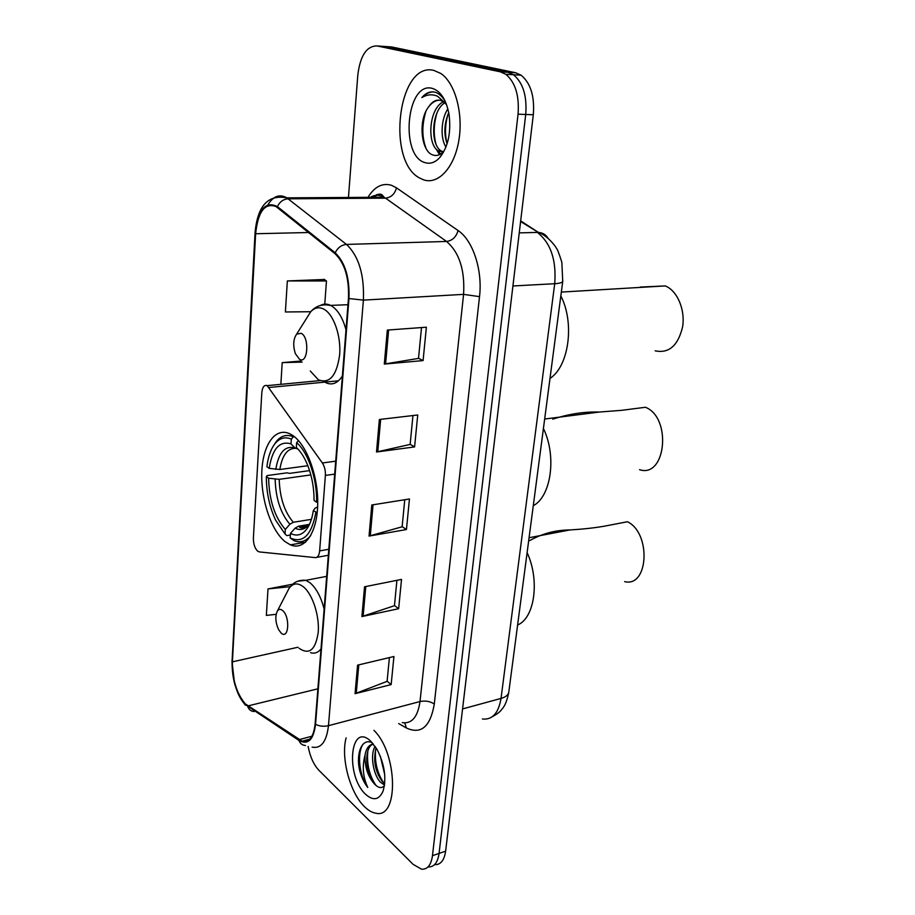 <?xml version="1.0" encoding="UTF-8"?>
<svg xmlns="http://www.w3.org/2000/svg" width="915" height="915" viewBox="0 0 915 915"><rect width="100%" height="100%" fill="white"/><g stroke="black" fill="none" stroke-linecap="round" stroke-linejoin="round"><path stroke-width="1.37" d="M257.607 551.139L259.288 551.917L315.286 557.612C317.711 557.612 319.163 555.382 319.644 550.91L325.374 475.434C325.591 470.573 324.596 466.421 322.377 462.979L267.169 385.638C264.195 384.677 262.399 387.068 261.804 392.821L253.386 537.848C253.329 543.773 254.747 548.199 257.607 551.139M285.331 541.817L290.421 544.86C304.306 550.967 317.07 533.296 317.688 504.783C318.477 476.349 306.628 444.324 292.423 435.266L290.066 433.916C275.335 426.642 262.731 444.793 261.816 472.071C260.729 499.258 271.195 530.803 285.331 541.817M434.591 864.629C440.561 864.972 444.244 860.477 445.628 851.156L533.308 114.764C534.749 96.395 530.689 83.196 521.104 75.19L515.58 72.731L391.597 46.94L381.91 46.276M428.094 866.905C434.042 867.26 437.702 862.765 439.074 853.409L525.713 114.478C527.131 96.029 523.06 82.785 513.498 74.744L507.985 72.285L384.392 46.448L507.985 72.285L513.498 74.744C523.06 82.785 527.131 96.029 525.713 114.478L439.074 853.409C437.702 862.765 434.042 867.26 428.094 866.905M364.525 806.698C368.276 810.404 372.016 812.566 375.722 813.183C398.951 819.485 397.831 753.239 373.903 730.33C397.831 753.239 398.951 819.485 375.722 813.183C372.016 812.566 368.276 810.404 364.525 806.698C349.942 792.859 340.654 757.689 346.122 737.879C340.654 757.689 349.942 792.859 364.525 806.698M423.656 179.855C438.136 184.876 454.217 167.868 458.792 140.773C463.516 113.757 455.19 82.933 440.824 73.486L433.973 70.444C398.071 60.916 386.084 161.166 419.642 178.013L423.656 179.855C438.136 184.876 454.217 167.868 458.792 140.773C463.516 113.757 455.19 82.933 440.824 73.486L433.973 70.444C398.071 60.916 386.084 161.166 419.642 178.013L423.656 179.855M245.231 703.818C236.585 693.376 232.307 679.376 232.41 661.831L255.628 233.748C258.041 211.457 264.858 202.409 276.101 206.618L335.016 253.684C344.715 263.062 349.198 277.931 348.466 298.301L315.126 723.948C313.651 736.884 309.327 742.637 302.122 741.184L245.231 703.818M245.186 704.516L299.011 740.475C308.023 745.233 313.536 739.869 315.549 724.36L348.958 298.542C349.713 277.645 345.127 262.399 335.176 252.78L277.428 206.618C265.361 200.602 257.961 209.581 255.228 233.565L232.055 661.476C231.953 679.456 236.333 693.799 245.186 704.516M324.322 279.487L287.344 280.939L285.389 311.969L310.734 311.729M308.149 746.457C310.116 756.774 313.696 764.711 318.877 770.27L413.111 864.366L421.552 869.181C427.477 869.559 431.114 865.064 432.475 855.685L518.05 114.192C519.446 95.663 515.374 82.361 505.823 74.287L500.333 71.828L377.129 45.944C366.675 45.876 360.236 55.586 357.799 75.064L348.455 197.457M307.394 739.778L307.463 740.841M387.32 330.063L426.379 327.204L423.085 360.59L384.3 364.079L387.32 330.063M364.536 586.789L401.525 579.412L398.643 608.704L361.894 616.573L364.536 586.789M357.582 665.148L393.93 656.513L391.163 684.603L355.054 693.684L357.582 665.148M379.382 419.493L417.732 414.987L414.587 446.92L376.5 451.999L379.382 419.493M371.799 504.988L409.451 498.984L406.443 529.545L369.042 536.087L371.799 504.988M292.663 584.216L268.004 588.928L266.345 615.406L276.147 614.308M301.104 361.025L282.209 362.626L280.848 384.334M406.443 529.545L402.143 526.64M404.762 499.727L402.131 526.788L369.042 536.087M414.587 446.92L410.16 444.301M412.951 415.547L410.137 444.427L376.5 451.999M391.163 684.603L387.102 681.183M389.401 657.588L387.091 681.366L355.054 693.684M398.643 608.704L394.468 605.524M396.916 580.327L394.457 605.696L361.894 616.573M423.085 360.59L418.521 358.291M421.518 327.559L418.51 358.394L384.3 364.079M268.004 588.928L290.318 586.641M282.209 362.626L302.099 362.1M287.344 280.939L326.461 280.974L324.722 304.821M326.461 280.974L323.979 279.247M384.529 785.07L380.388 782.153C373.434 774.868 369.786 755.035 375.104 746.32M384.7 783.595L382.367 781.559C375.127 771.745 373.034 760.502 376.111 747.841M384.7 774.479L380.377 756.35M372.485 742.98C362.249 737.09 355.626 753.091 359.664 770.441C361.517 777.327 364.216 783 367.773 787.46C362.946 777.075 362.02 766.312 365.016 755.172C364.639 766.781 367.773 776.366 374.441 783.926C365.485 774.913 363.541 747.532 373.046 744.112M365.016 755.172C366.217 748.276 369.031 744.581 373.423 744.089M365.68 794.369C373.297 801.094 379.096 799.985 383.088 791.04C386.656 778.196 384.632 764.3 377.014 749.351L370.701 741.173C349.942 721.157 345.218 775.851 365.68 794.369M374.441 783.926C378.318 788.067 381.658 788.639 384.437 785.676M367.773 787.46C359.561 776.48 356.587 753.468 363.061 744.135M376.019 785.493C369.34 775.6 366.606 764.139 367.83 751.112M383.694 782.84C377.174 773.083 374.498 761.84 375.653 749.133M359.664 770.441L358.6 763.03M370.827 778.402L366.686 762.47M378.364 775.28L374.658 761.131M639.539 469.681C665.903 478.556 672.09 417.595 645.418 407.267L621.605 410.332L599.291 412.047C584.25 411.601 568.741 413.98 552.763 419.173M309.087 524.455L298.519 526.194L295.076 528.195L290.478 533.399C296.803 536.636 302.327 535.046 307.063 528.641C310.105 524.249 312.175 518.233 313.307 510.627L317.185 512.697M290.375 535.012L286.772 535.618L285.022 533.96L275.678 520.28C269.502 507.093 266.379 492.51 266.311 476.555L267.18 475.571L287.047 472.838L289.575 473.375L309.579 470.619M291.313 439.12L291.004 443.866C279.624 440.538 272.361 448.716 269.204 468.377L266.894 466.73C268.152 456.516 270.932 448.727 275.232 443.375C279.853 437.953 285.206 436.535 291.313 439.12L293.383 436.821C286.967 434.076 281.328 435.551 276.49 441.247L273.413 445.891M293.383 436.821L294.378 436.695M315.858 512.48C311.592 535.172 303.037 543.67 290.169 537.951L294.024 540.639C300.314 543.167 305.907 541.451 310.791 535.481M298.473 440.607L296.643 442.654C308.172 452.353 317.208 478.934 316.613 502.198L314.051 500.379C314.062 487.329 311.729 475.137 307.051 463.779C303.974 456.619 300.394 451.175 296.311 447.424L296.643 442.654M290.169 537.951L290.478 533.399M269.204 468.377L279.83 469.509L307.84 465.712M298.004 449.093L295.042 447.995L291.004 443.866M296.311 447.424L298.667 449.825M313.307 510.627L315.172 508.122L317.494 507.059M533.273 505.709C551.185 496.445 556.869 455.967 543.418 428.517M266.311 476.555L268.61 478.213C269.216 500.288 274.797 517.364 285.32 529.43L285.022 533.96M310.837 474.908L279.201 479.346L268.61 478.213M285.32 529.43L289.895 524.261L293.315 522.271L311.397 519.343M624.648 581.631C648.518 587.727 651.389 533.193 627.473 521.744L604.129 526.228C594.11 527.955 582.672 529.19 569.816 529.957C555.554 530.048 542.229 533.571 529.854 540.525M282.586 610.522C280.539 608.875 278.812 609.035 277.394 611.014C274.98 616.241 275.404 622.486 278.663 629.76L281.077 632.963C288.763 640.431 290.421 616.699 282.586 610.522M517.615 624.991C534.68 618.128 539.987 580.247 527.12 552.626M301.184 333.277L296.62 334.169C293.269 339.076 292.857 345.561 295.362 353.625L299.445 359.218C307.875 364.765 309.796 337.303 301.184 333.277M549.995 378.421C568.821 366.446 574.906 323.098 560.826 295.9M655.174 350.822C668.865 353.67 677.992 345.733 682.579 326.998C685.449 309.762 677.237 290.535 665.228 285.926L640.203 287.081M446.577 104.676L443.306 101.622L440.435 100.353C436.1 99.449 432.257 101.508 428.895 106.529C432.017 102.491 435.551 100.376 439.475 100.17M443.054 151.947L437.988 150.689C426.79 143.918 428.803 108.199 443.5 101.759M443.157 151.844L440.858 150.735C430.199 144.296 431.331 110.967 444.816 102.789M445.96 147.029C440.195 138.394 440.904 119.179 447.881 108.896M447.126 143.689C443.661 133.99 444.187 123.617 448.727 112.602M445.239 101.371C442.585 96.921 439.475 93.948 435.906 92.461L434.842 92.141C430.142 91.134 425.807 92.953 421.838 97.619C427.031 94.405 432.315 93.971 437.69 96.338L446.348 104.07M425.269 162.687C430.485 164.208 435.403 162.401 440.035 157.254C448.281 146.469 451.267 132.103 449.002 114.169C446.177 99.586 440.607 90.997 432.28 88.378C406.237 80.943 399.706 156.614 425.269 162.687M428.895 106.529C417.663 120.002 421.209 151.192 432.509 154.841C436.386 156.362 440.058 155.218 443.546 151.421L440.035 157.254M421.838 97.619C425.452 93.856 429.318 91.946 433.424 91.9M426.138 148.562C421.826 137.456 421.758 125.035 425.921 111.31M440.435 154.097L438.434 150.701M435.883 143.747C433.401 134.265 433.733 124.097 436.867 113.231M446.978 143.3C444.747 134.322 445.067 124.692 447.927 114.409M439.44 154.646L436.341 149.237M319.644 550.91L328.805 549.274M316.716 557.361L328.336 555.256M325.374 475.434L334.696 474.119M322.377 462.979L335.702 461.171M269.124 387.48L324.196 382.184M324.756 382.127L338.459 380.812M445.628 851.156L432.475 855.685M515.58 72.731L500.333 71.828M533.308 114.764L518.05 114.192M482.388 718.984C492.293 720.071 498.515 713.208 501.031 698.419L462.567 708.931M508.877 691.5L508.74 692.541C507.997 695.194 505.435 697.15 501.031 698.419L554.707 283.707C556.526 260.112 550.75 243.013 537.368 232.41L519.251 232.89M520.669 220.892L538.466 232.433L520.601 221.533M562.794 280.928L562.736 281.431C562.13 282.655 559.454 283.41 554.707 283.707L512.926 285.983M492.133 716.834C500.974 711.927 501.031 709.994 502.449 708.576C505.023 705.682 507.127 700.341 508.74 692.541L562.736 281.431L561.844 262.262C558.996 253.306 557.235 248.743 556.537 248.583C556.377 247.325 547.845 235.647 538.466 232.433C542.732 232.73 545.935 234.697 548.085 238.312M232.41 661.831L297.89 647.271M367.967 197.331C374.555 186.649 382.413 182.645 391.54 185.31L396.492 187.861L458.095 230.546C472.883 240.222 482.754 270.222 479.517 296.643L434.282 704.058C430.382 726.762 421.083 734.734 406.386 727.985L398.711 723.582M277.428 206.618C279.773 201.758 283.364 199.161 288.191 198.818L385.535 198.143L381.601 196.062C377.735 194.712 374.006 195.135 370.403 197.32M254.038 711.55C250.973 711.264 248.903 709.64 247.816 706.7M375.024 197.285L376.797 194.563M348.958 298.542L363.392 300.12L328.462 725.687C323.807 726.716 319.507 726.27 315.549 724.36M335.176 252.78C337.726 247.679 341.489 244.888 346.476 244.419C358.737 256.051 364.387 274.626 363.392 300.12L463.573 294.367C465.014 270.119 459.341 252.483 446.566 241.457L385.535 198.143C391.128 197.491 394.777 194.072 396.492 187.861M305.416 745.485C302.247 745.233 300.109 743.563 299.011 740.475M402.303 722.61C411.841 724.017 417.755 716.994 420.008 701.542L328.462 725.687C326.563 741.722 321.119 748.87 312.129 747.132M268.015 204.64C273.425 196.039 279.693 193.786 286.83 197.857L346.476 244.419L446.566 241.457C452.319 240.656 456.162 237.019 458.095 230.546M255.228 233.565L255.045 232.97C257.401 205.944 267.992 194.232 286.83 197.857L384.106 197.228L382.962 195.924C381.326 193.156 377.826 193.614 372.462 197.297M255.033 233.245L232.055 661.476M377.129 45.944L384.392 46.448M434.282 704.058C430.267 701.302 425.521 700.467 420.008 701.542L463.573 294.367L479.517 296.643M406.386 727.985L404.762 722.919M255.628 233.748L308.584 232.513M247.793 705.957L317.871 688.823M298.988 739.675L311.946 736.22M373.046 504.794L370.289 535.801M365.771 586.549L363.129 616.241M358.794 664.862L356.255 693.307M380.663 419.344L377.769 451.781M388.623 329.972L385.592 363.918M298.519 526.194L306.788 526.685M295.042 447.995C285.103 445.239 278.675 452.387 275.77 469.429M295.076 528.195C300.646 530.849 305.507 529.35 309.67 523.7L310.002 523.197M295.431 448.327C287.367 448.281 282.175 455.338 279.83 469.509M275.152 479.277C275.77 498.595 280.688 513.59 289.895 524.261M279.201 479.346C279.83 497.76 284.531 512.068 293.315 522.271M298.953 648.175C309.178 655.277 315.606 649.982 318.226 632.288C319.598 615.646 312.484 594.029 303.391 586.812C297.65 582.466 292.823 583.061 288.934 588.597L287.093 592.165M324.127 608.978C320.913 596.797 316.224 588.071 310.048 582.809L305.827 580.327L297.638 581.231M310.505 652.669C314.543 653.916 318.043 652.681 320.993 648.952M310.288 371.01L318.351 379.782C329.572 384.083 336.674 375.779 339.648 354.86C341.226 335.565 333.46 313.765 323.475 308.973C318.809 306.765 314.554 307.692 310.723 311.74L306.582 318.329M345.996 329.777C342.645 317.654 337.726 309.636 331.219 305.713L330.567 305.37C326.987 303.643 323.555 303.688 320.273 305.507M325.637 382.607C332.019 385.592 337.589 383.385 342.382 375.985M305.541 542.263L290.421 544.86M267.169 385.638L320.021 380.606M521.104 75.19L505.823 74.287M245.414 705.213C238.049 695.972 237.431 691.98 234.56 683.494L231.907 660.813M302.122 741.184L309.83 739.126M599.291 412.047L544.665 419.036M308.698 524.924L299.171 526.491C300.314 530.094 309.956 525.816 309.67 523.7L307.063 528.641M275.232 443.375L276.49 441.247M569.816 529.957L529.076 537.734M277.394 611.014L288.934 588.597C292.937 582.42 298.565 579.664 305.827 580.327L326.678 576.347M296.62 334.169L310.723 311.74C315.904 305.885 322.377 303.78 330.132 305.404L347.963 304.718M665.228 285.926L561.33 292.079M440.858 150.735L437.988 150.689"/></g></svg>
